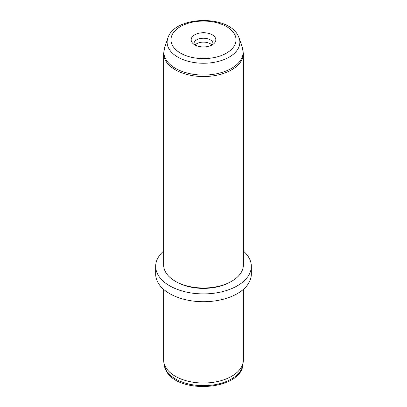<?xml version="1.0" encoding="UTF-8"?>
<svg xmlns="http://www.w3.org/2000/svg" width="407" height="407" viewBox="0 0 407 407"><rect width="100%" height="100%" fill="white"/><g stroke="black" fill="none" stroke-linecap="round" stroke-linejoin="round"><path stroke-width="0.61" d="M163.65 289.367L163.65 360.007A39.85 23.006 0 0 0 163.726 361.431A39.85 23.006 0 0 0 165.262 366.488A39.85 23.006 0 0 0 207.946 382.875A39.85 23.006 0 0 0 243.274 361.431A39.85 23.006 0 0 0 243.35 360.007L243.35 289.367M243.35 251.038A47.823 27.61 180 0 1 249.384 258.526A47.823 27.61 180 0 1 251.323 266.3L251.323 274.109A47.823 27.61 180 0 1 210.302 301.434A47.823 27.61 180 0 1 157.616 281.883A47.823 27.61 180 0 1 155.678 274.109L155.678 266.3A47.823 27.61 180 0 1 163.65 251.038M251.323 266.3A47.823 27.61 180 0 1 210.302 293.625A47.823 27.61 180 0 1 157.616 274.074A47.823 27.61 180 0 1 155.678 266.3M231.68 281.268L230.55 281.919A38.258 22.085 180 0 1 176.45 281.919L175.32 281.268A39.85 23.006 0 0 0 231.68 281.268A39.85 23.006 0 0 0 243.35 264.998L243.35 53.531A39.85 23.006 180 0 1 209.167 76.307A39.85 23.006 180 0 1 165.262 60.012A39.85 23.006 180 0 1 163.65 53.531L163.65 264.998A39.85 23.006 0 0 0 165.262 271.474A39.85 23.006 0 0 0 175.32 281.268M211.925 45.024A9.565 5.52 0 0 0 203.5 42.119A9.565 5.52 0 0 0 195.075 45.024M191.672 41.835A12.327 7.117 180 0 1 200.03 33.003A12.327 7.117 180 0 1 215.328 37.831A12.327 7.117 180 0 1 214.754 42.735A12.327 7.117 180 0 1 203.5 46.947A12.327 7.117 180 0 1 192.246 42.735A12.327 7.117 180 0 1 191.672 41.835M193.997 44.363A9.565 5.52 180 0 1 193.936 43.737A9.565 5.52 180 0 1 202.142 38.273A9.565 5.52 180 0 1 212.678 42.18A9.565 5.52 180 0 1 213.065 43.737A9.565 5.52 180 0 1 213.003 44.363M164.026 364.25L165.756 369.968C176.557 394.632 241.499 390.827 242.974 364.25A39.545 22.833 180 0 1 207.911 385.531A39.545 22.833 180 0 1 165.552 369.266A39.545 22.833 180 0 1 164.026 364.25L163.726 361.431M234.707 34.544A32.519 18.778 180 0 1 212.658 57.85A32.519 18.778 180 0 1 172.293 45.121A32.519 18.778 180 0 1 194.343 21.815A32.519 18.778 180 0 1 234.707 34.544M167.786 38.268C174.211 15.69 228.531 14.398 238.258 35.994L239.214 38.268A36.371 20.996 180 0 1 212.078 62.653A36.371 20.996 180 0 1 168.6 48.158A36.371 20.996 180 0 1 167.786 38.268L164.586 47.848L163.65 53.531M239.214 38.268L242.414 47.848A39.632 22.884 180 0 1 212.846 74.425A39.632 22.884 180 0 1 165.471 58.628A39.632 22.884 180 0 1 164.586 47.848M242.974 364.25L243.274 361.431M242.414 47.848L243.35 53.531"/></g></svg>
